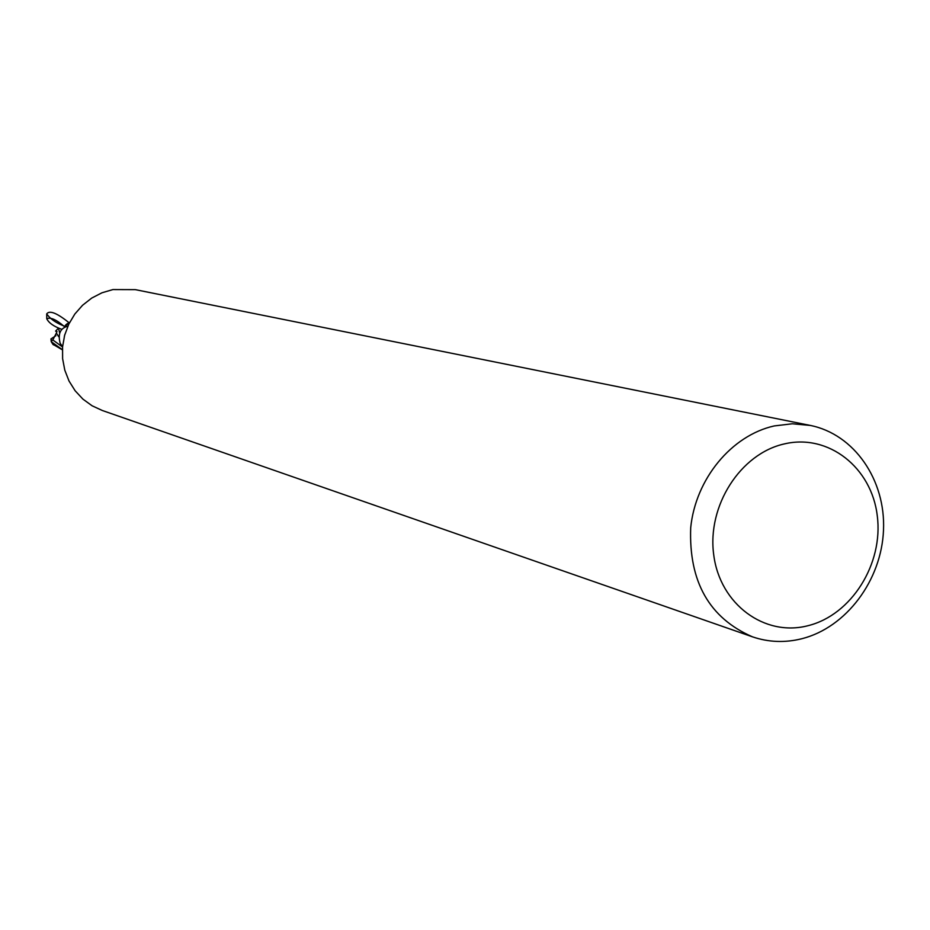<?xml version="1.0" encoding="UTF-8"?>
<svg xmlns="http://www.w3.org/2000/svg" width="930" height="930" viewBox="0 0 930 930"><rect width="100%" height="100%" fill="white"/><g stroke="black" fill="none" stroke-linecap="round" stroke-linejoin="round"><path stroke-width="1.4" d="M752.463 636.829L102.323 410.502L92.093 405.782L82.921 399.121L75.144 390.774L69.018 381.009L64.798 370.175L62.612 358.666L62.566 346.878L64.647 335.242L68.785 324.163L74.83 314.038L82.572 305.249L91.721 298.077L101.963 292.787L112.914 289.567L135.35 289.649L810.239 425.417C854.252 434.171 885.767 479.996 883.5 530.17C881.524 580.343 846.265 627.541 801.811 638.736C784.978 642.932 768.517 642.293 752.463 636.829C709.311 618.008 688.723 581.657 690.699 527.775C695.535 478.973 731.515 435.414 774.225 425.94L792.348 423.778L810.239 425.417M784.571 443.866C828.607 433.52 871.631 467.581 877.269 515.755C883.547 563.789 851.52 614.974 808.065 625.681C764.716 637.108 720.064 604.384 713.763 555.117C706.8 506.013 740.443 453.48 784.571 443.866M67.878 326.139L67.239 326.349C60.136 328.476 57.788 334.126 60.171 343.31L62.577 346.692M62.008 329.418C53.928 326.546 48.837 322.989 46.756 318.746C50.476 317.002 56.335 319.606 64.344 326.558L69.32 323.082M69.738 322.245L64.344 326.558M67.553 323.431L65.577 325.082L67.553 323.431M64.379 336.23L64.914 334.3M52.847 344.263L62.38 349.831M58.706 336.707L56.37 333.079L57.009 331.51L55.591 331.103L58.462 328.162L59.636 332.847M62.38 349.715L51.231 341.67L50.964 338.892L51.999 340.671L52.812 339.962L56.37 333.091M55.591 331.103L56.87 331.801M50.976 338.892L55.928 335.695M68.925 322.629C56.916 312.98 49.511 310.074 46.709 313.875C50.476 319.281 56.916 323.57 66.042 326.744M52.812 339.962L62.554 347.006M53.487 344.879L51.871 342.542M46.709 313.875L46.756 318.746M52.975 344.425L51.231 341.67"/></g></svg>
